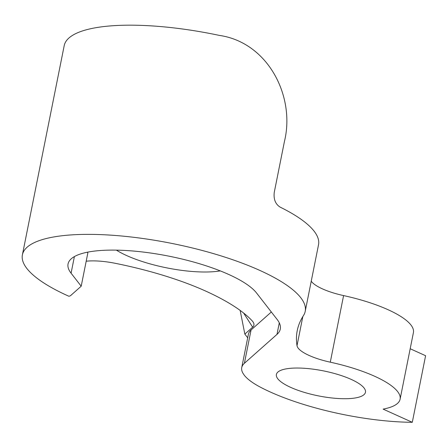 <?xml version="1.0" encoding="UTF-8"?>
<svg xmlns="http://www.w3.org/2000/svg" width="448" height="448" viewBox="0 0 448 448"><rect width="100%" height="100%" fill="white"/><g stroke="black" fill="none" stroke-linecap="round" stroke-linejoin="round"><path stroke-width="0.67" d="M220.276 270.894A65.766 18.458 11.3 0 1 116.362 250.13M240.156 310.408L244.838 334.102L252.65 327.174A38.455 10.791 -168.7 0 0 252.885 321.714A38.455 10.791 -168.7 0 0 252.722 321.496A38.455 10.791 -168.7 0 0 252.146 320.824A174.328 48.927 -168.7 0 0 208.096 292.186A148.691 41.731 -168.7 0 0 115.248 263.306A38.455 10.791 -168.7 0 0 86.195 261.212M277.794 378.778A45.416 12.746 -168.7 0 0 325.427 397.118A45.416 12.746 -168.7 0 0 365.462 392.28A45.416 12.746 -168.7 0 0 364.056 387.979A45.416 12.746 -168.7 0 0 316.422 369.639A45.416 12.746 -168.7 0 0 276.388 374.478A45.416 12.746 -168.7 0 0 277.794 378.778M311.242 281.204A38.455 10.791 -168.7 0 0 311.528 281.596A38.455 10.791 -168.7 0 0 343.588 295.585A80.746 22.663 -168.7 0 1 413.414 332.601L400.103 399.202A80.746 22.663 -168.7 0 0 330.282 362.18L343.588 295.585M87.315 252.218L87.853 252.913L81.2 286.21L70.689 295.529A10.091 2.834 -168.7 0 1 68.852 296.24A144.206 40.471 -168.7 0 1 26.869 268.481A144.206 40.471 -168.7 0 1 22.4 254.834A144.206 40.471 -168.7 0 1 149.52 239.467A144.206 40.471 -168.7 0 1 300.748 297.696A144.206 40.471 -168.7 0 1 305.217 311.349A144.206 40.471 -168.7 0 1 303.47 315.571A512.725 143.903 -168.7 0 0 297.242 330.596A512.725 143.903 -168.7 0 0 297.013 345.682A38.455 10.791 -168.7 0 0 298.222 348.191A38.455 10.791 -168.7 0 0 330.282 362.18M305.217 311.349L318.528 244.748A144.206 40.471 -168.7 0 0 314.054 231.101A144.206 40.471 -168.7 0 0 280.174 207.138C275.47 204.193 273.493 199.304 274.238 192.483L284.413 141.574C295.523 96.471 268.117 42.426 219.307 35.392A144.206 40.471 11.3 0 0 64.204 45.634L22.4 254.834M410.189 348.746L425.6 355.712L412.294 422.307A121.117 33.992 -168.7 0 1 260.702 387.341A80.746 22.663 -168.7 0 1 244.25 375.2L242.777 372.96A80.746 22.663 -168.7 0 1 241.746 367.556L248.399 334.258A80.746 22.663 -168.7 0 1 251.054 329.986L271.331 312.004M81.2 286.21L71.081 273.196L74.396 256.586M241.746 367.556A80.746 22.663 -168.7 0 1 244.401 363.283L276.976 334.393A100.929 28.33 -168.7 0 0 280.297 329.05A100.929 28.33 -168.7 0 0 277.166 319.497L256.542 292.981A97.653 27.406 -168.7 0 0 154.134 253.551A97.653 27.406 -168.7 0 0 68.051 263.956A97.653 27.406 -168.7 0 0 71.081 273.196M244.838 334.102L247.694 337.781M400.103 399.202A80.746 22.663 -168.7 0 1 383.102 409.108L412.294 422.307M297.013 345.682L302.831 316.585M276.976 334.393L279.289 322.846M244.401 363.283L251.054 329.986M252.65 327.174L243.628 313.04"/></g></svg>
